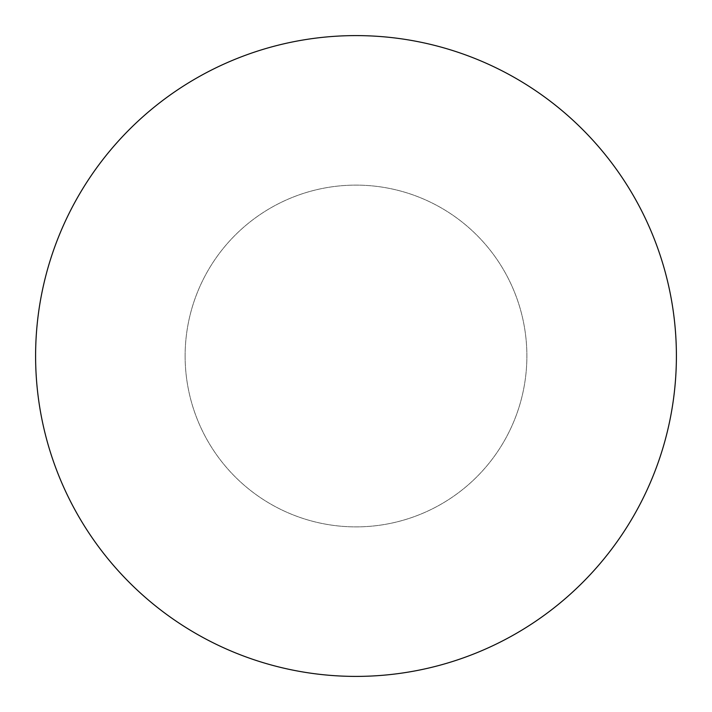 <?xml version="1.0" encoding="UTF-8"?>
<svg xmlns="http://www.w3.org/2000/svg" width="712" height="712" viewBox="0 0 712 712"><rect width="100%" height="100%" fill="white"/><g stroke="black" fill="none" stroke-linecap="round" stroke-linejoin="round"><path stroke-width="0.53" stroke-dasharray="3.56 2.67" d="M35.6 356A320.4 320.4 0 0 1 356 35.6A320.4 320.4 0 0 1 676.4 356A320.4 320.4 0 0 0 356 35.6A320.4 320.4 0 0 0 35.6 356A320.4 320.4 0 0 1 356 35.6A320.4 320.4 0 0 1 676.4 356A320.4 320.4 0 0 1 356 676.4A320.4 320.4 0 0 1 35.6 356A320.4 320.4 0 0 0 356 676.4A320.4 320.4 0 0 0 676.4 356A320.4 320.4 0 0 1 356 676.4A320.4 320.4 0 0 1 35.6 356A320.4 320.4 0 0 0 356 676.4A320.4 320.4 0 0 0 676.4 356A320.4 320.4 0 0 0 356 35.6A320.4 320.4 0 0 0 35.6 356A320.4 320.4 0 0 0 356 676.4A320.4 320.4 0 0 0 676.4 356A320.4 320.4 0 0 0 356 35.6A320.4 320.4 0 0 0 35.6 356M185.12 356A170.88 170.88 0 0 1 356 185.12A170.88 170.88 0 0 1 526.88 356A170.88 170.88 0 0 1 356 526.88A170.88 170.88 0 0 1 185.12 356A170.88 170.88 0 0 1 356 185.12A170.88 170.88 0 0 1 526.88 356A170.88 170.88 0 0 1 356 526.88A170.88 170.88 0 0 1 185.12 356"/><path stroke-width="1.07" d="M676.4 356A320.4 320.4 0 0 0 356 35.6A320.4 320.4 0 0 0 35.6 356A320.4 320.4 0 0 0 356 676.4A320.4 320.4 0 0 0 676.4 356"/></g></svg>
